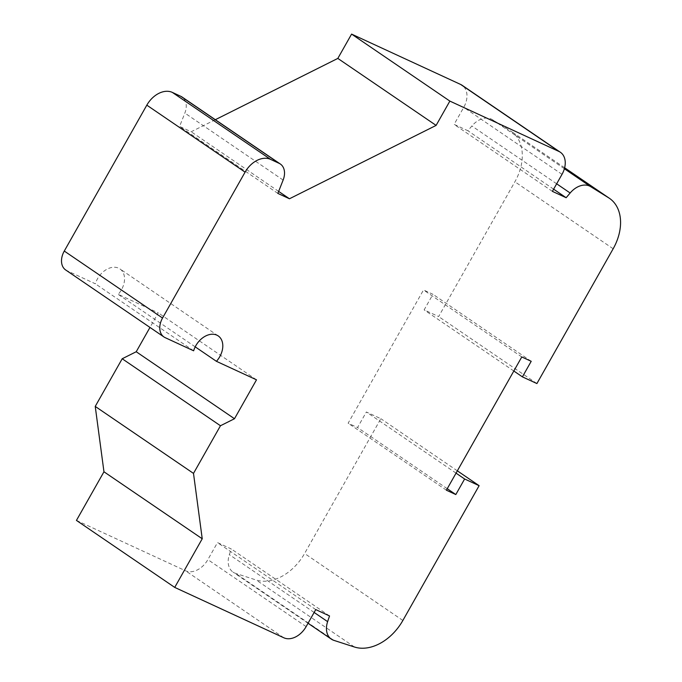<?xml version="1.0" encoding="UTF-8"?>
<svg xmlns="http://www.w3.org/2000/svg" width="682" height="682" viewBox="0 0 682 682"><rect width="100%" height="100%" fill="white"/><g stroke="black" fill="none" stroke-linecap="round" stroke-linejoin="round"><path stroke-width="0.51" stroke-dasharray="3.41 2.56" d="M76.444 520.409L185.547 570.783A19.625 13.879 124.3 0 0 207.865 559.624L217.49 542.599L231.266 548.959L229.357 554.654A19.625 13.879 124.3 0 0 233.048 572.121A19.625 13.879 124.3 0 0 235.614 573.374L256.193 580.015A44.859 31.722 124.3 0 0 304.59 553.486L380.854 418.688L366.353 411.996L357.547 427.563L348.127 423.207L423.513 289.961L432.942 294.309L424.136 309.875L438.628 316.567L514.893 181.779A44.859 31.722 124.3 0 0 511.159 131.328A44.859 31.722 124.3 0 0 510.349 130.799L492.336 119.623A19.625 13.879 124.3 0 0 471.876 126L467.886 130.731L454.11 124.371L463.743 107.355A19.625 13.879 124.3 0 0 462.115 85.284M457.349 470.836L380.854 418.688M456.045 473.138L366.353 411.996M447.239 488.704L357.547 427.563M446.395 490.196L348.127 423.207M521.781 356.95L423.513 289.961M531.21 361.298L432.942 294.309M513.827 371.017L424.136 309.875M536.904 383.557L438.628 316.567M553.622 189.178L467.886 130.731M552.386 191.361L454.11 124.371M215.333 119.7L191.182 131.771L179.588 126.417L184.856 113.076A16.82 11.892 124.3 0 0 182.077 97.032M278.648 191.403L191.182 131.771M277.855 193.407L179.588 126.417M65.677 269.97A16.82 11.892 124.3 0 0 66.896 270.66L95.369 283.806A18.499 13.086 -55.7 0 1 119.938 268.913A18.499 13.086 -55.7 0 1 118.165 294.334L158.233 312.833L149.972 327.437M193.637 350.795L95.369 283.806M195.197 346.848L118.165 294.334M256.5 379.823L158.233 312.833M315.757 609.597L217.49 542.599M329.534 615.957L231.266 548.959M402.857 620.475L304.59 553.486M354.461 647.013L256.193 580.015M613.161 248.768L514.893 181.779M564.636 167.798L510.349 130.799M564.381 168.735L492.336 119.623M556.657 183.799L471.876 126M562.011 174.345L463.743 107.355M283.124 180.065L184.856 113.076M165.163 337.65L66.896 270.66M283.814 637.781L185.547 570.783M306.133 626.613L207.865 559.624M314.138 612.453L229.357 554.654M333.882 640.364L235.614 573.374M564.636 167.781L511.159 131.328M218.206 335.911L119.938 268.913M308.034 623.246L233.048 572.121"/><path stroke-width="1.02" d="M479.122 485.686L464.621 478.986L455.815 494.552L446.395 490.196L521.781 356.95L531.21 361.298L522.403 376.865L536.904 383.557L613.161 248.768A44.859 31.722 124.3 0 0 609.435 198.317A44.859 31.722 124.3 0 0 608.617 197.789L590.603 186.612A19.625 13.879 124.3 0 0 570.143 192.997L566.154 197.72L552.386 191.361L562.011 174.345A19.625 13.879 124.3 0 0 560.382 152.274A19.625 13.879 124.3 0 0 558.959 151.464L449.856 101.089L436.105 125.403L289.458 198.769L277.855 193.407L283.124 180.065A16.82 11.892 124.3 0 0 280.345 164.021A16.82 11.892 124.3 0 0 279.126 163.33L270.592 159.383A22.429 15.857 124.3 0 0 245.085 172.145L162.546 318.042A16.82 11.892 124.3 0 0 163.944 336.959A16.82 11.892 124.3 0 0 165.163 337.65L193.637 350.795A18.499 13.086 -55.7 0 1 218.206 335.911A18.499 13.086 -55.7 0 1 216.433 361.324L256.5 379.823L234.489 418.731L220.465 425.747L193.5 473.402L202.23 538.771L174.72 587.407L283.814 637.781A19.625 13.879 124.3 0 0 306.133 626.613L315.757 609.597L329.534 615.957L327.624 621.643A19.625 13.879 124.3 0 0 331.316 639.111A19.625 13.879 124.3 0 0 333.882 640.364L354.461 647.013A44.859 31.722 124.3 0 0 402.857 620.475L479.122 485.686L457.349 470.836M464.621 478.986L456.045 473.138M455.815 494.552L447.239 488.704M522.403 376.865L513.827 371.017M566.154 197.72L553.622 189.178M560.382 152.274L462.115 85.284A19.625 13.879 124.3 0 0 460.691 84.474L351.588 34.1L337.829 58.413L215.333 119.7M449.856 101.089L351.588 34.1M436.105 125.403L337.829 58.413M289.458 198.769L278.648 191.403M280.345 164.021L182.077 97.032A16.82 11.892 124.3 0 0 180.858 96.341L172.324 92.394A22.429 15.857 124.3 0 0 146.818 105.156L64.279 251.053A16.82 11.892 124.3 0 0 65.677 269.97L163.944 336.959M216.433 361.324L195.197 346.848M149.972 327.437L136.221 351.742L122.197 358.758L95.233 406.412L103.962 471.782L76.444 520.409L174.72 587.407M234.489 418.731L136.221 351.742M220.465 425.747L122.197 358.758M193.5 473.402L95.233 406.412M202.23 538.771L103.962 471.782M608.617 197.789L564.636 167.798M590.603 186.612L564.381 168.735M570.143 192.997L556.657 183.799M558.959 151.464L460.691 84.474M279.126 163.33L180.858 96.341M270.592 159.383L172.324 92.394M245.085 172.145L146.818 105.156M162.546 318.042L64.279 251.053M327.624 621.643L314.138 612.453M609.435 198.317L564.636 167.781M331.316 639.111L308.034 623.246"/></g></svg>
